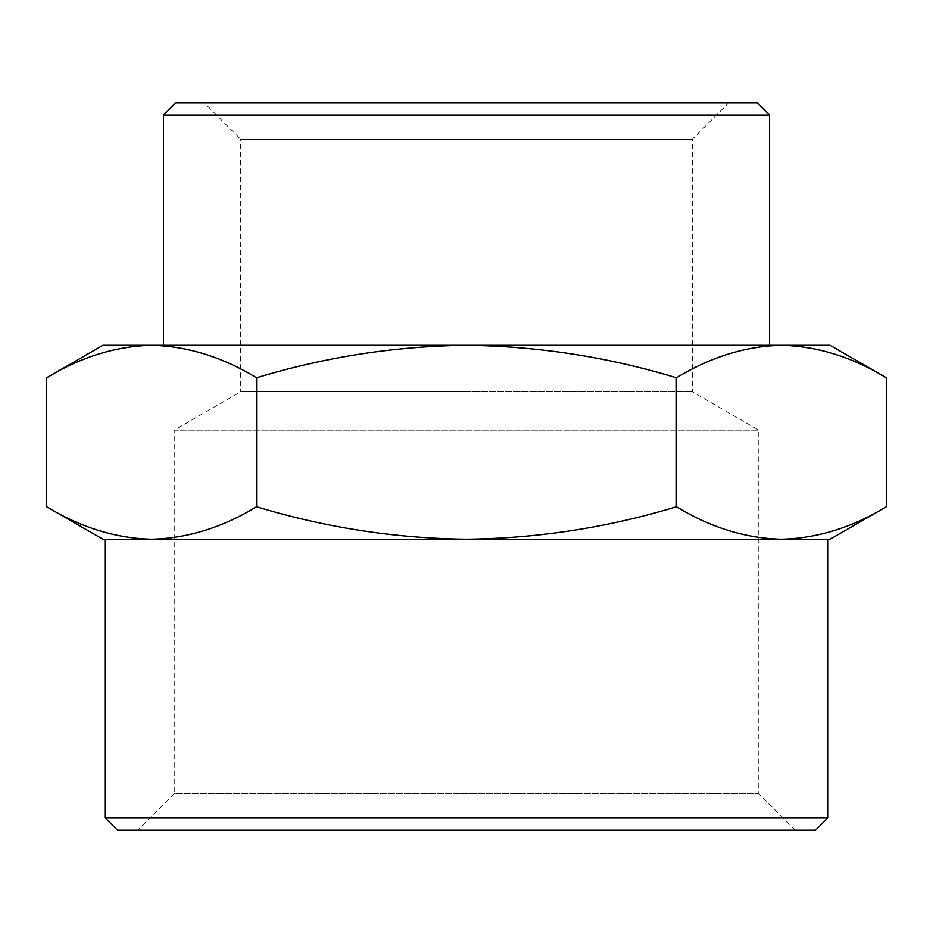 <?xml version="1.0" encoding="UTF-8"?>
<svg xmlns="http://www.w3.org/2000/svg" width="933" height="933" viewBox="0 0 933 933"><rect width="100%" height="100%" fill="white"/><g stroke="black" fill="none" stroke-linecap="round" stroke-linejoin="round"><path stroke-width="0.7" stroke-dasharray="4.67 3.5" d="M204.327 102.898L728.673 102.898L204.327 102.898L240.691 139.262L692.309 139.262L240.691 139.262L240.691 391.755L466.5 391.755L240.691 391.755L174.203 430.136L758.797 430.136L174.203 430.136L174.203 793.738L758.797 793.738L174.203 793.738L137.839 830.102L795.161 830.102L137.839 830.102M757.386 102.898L175.614 102.898M466.5 391.755L692.309 391.755L466.5 391.755M163.497 115.016L769.503 115.016M769.503 345.303L163.497 345.303L769.503 345.303M830.102 345.303L102.898 345.303M46.65 377.772C80.868 356.989 115.855 346.166 151.613 345.303C187.37 346.166 222.357 356.989 256.575 377.772C325.011 356.989 394.986 346.166 466.5 345.303C538.014 346.166 607.989 356.989 676.425 377.772C710.643 356.989 745.63 346.166 781.388 345.303M117.441 830.102L815.559 830.102M886.35 506.747C852.132 527.53 817.145 538.353 781.388 539.216C745.63 538.353 710.643 527.53 676.425 506.747L676.425 377.772M256.575 377.772L256.575 506.747C222.357 527.53 187.37 538.353 151.613 539.216C115.855 538.353 80.868 527.53 46.65 506.747M676.425 506.747C607.989 527.53 538.014 538.353 466.5 539.216C394.986 538.353 325.011 527.53 256.575 506.747M827.676 817.984L105.324 817.984M102.898 539.216L830.102 539.216M827.676 539.216L105.324 539.216M151.613 539.216L781.388 539.216M795.161 830.102L758.797 793.738L758.797 430.136L692.309 391.755L692.309 139.262L728.673 102.898"/><path stroke-width="1.4" d="M163.497 115.016L175.614 102.898L757.386 102.898L769.503 115.016L163.497 115.016L163.497 345.303M769.503 115.016L769.503 345.303M781.388 345.303C745.63 346.166 710.643 356.989 676.425 377.772C607.989 356.989 538.014 346.166 466.5 345.303C394.986 346.166 325.011 356.989 256.575 377.772C222.357 356.989 187.37 346.166 151.613 345.303C115.855 346.166 80.868 356.989 46.65 377.772L102.898 345.303L830.102 345.303L886.35 377.772C852.132 356.989 817.145 346.166 781.388 345.303C817.145 346.166 852.132 356.989 886.35 377.772L886.35 506.747C852.132 527.53 817.145 538.353 781.388 539.216L466.5 539.216C538.014 538.353 607.989 527.53 676.425 506.747C710.643 527.53 745.63 538.353 781.388 539.216L827.676 539.216L827.676 817.984L105.324 817.984L117.441 830.102L815.559 830.102L827.676 817.984M676.425 377.772L676.425 506.747M256.575 506.747C325.011 527.53 394.986 538.353 466.5 539.216L151.613 539.216C187.37 538.353 222.357 527.53 256.575 506.747L256.575 377.772M46.65 506.747C80.868 527.53 115.855 538.353 151.613 539.216L102.898 539.216L46.65 506.747L46.65 377.772M886.35 506.747L830.102 539.216L781.388 539.216M105.324 817.984L105.324 539.216L151.613 539.216"/></g></svg>
